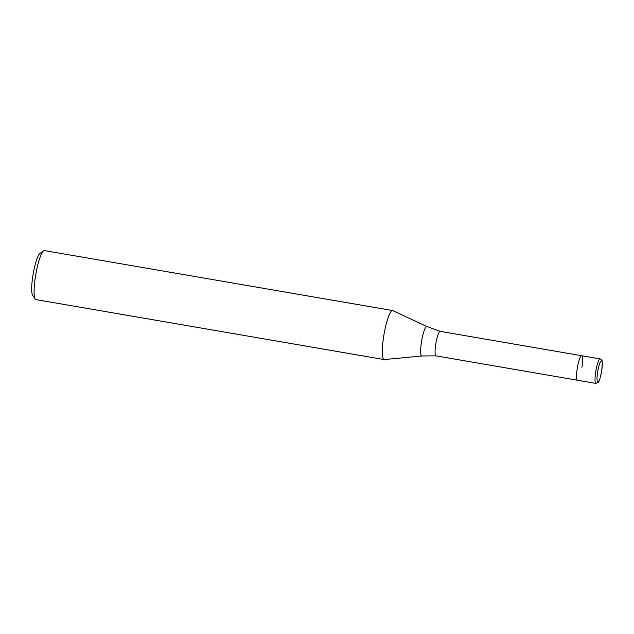 <?xml version="1.0" encoding="UTF-8"?>
<svg xmlns="http://www.w3.org/2000/svg" width="634" height="634" viewBox="0 0 634 634"><rect width="100%" height="100%" fill="white"/><g stroke="black" fill="none" stroke-linecap="round" stroke-linejoin="round"><path stroke-width="0.95" d="M421.879 355.967A14.939 2.647 99.8 0 1 421.467 342.043A14.939 2.647 99.8 0 1 426.944 326.55L440.226 331.368A12.434 2.203 99.8 0 0 440.194 331.36A12.434 2.203 99.8 0 0 435.74 344.286A12.434 2.203 99.8 0 0 435.97 355.864A12.434 2.203 99.8 0 0 436.01 355.872L421.879 355.967L384.355 359.565A24.861 4.406 99.8 0 1 384.141 359.557L35.94 299.597A24.861 4.406 99.8 0 1 35.227 299.066A24.861 4.406 99.8 0 1 35.472 276.44A24.861 4.406 99.8 0 1 43.524 250.858A24.861 4.406 99.8 0 1 44.38 250.588L392.581 310.549A24.861 4.406 99.8 0 0 383.681 336.4A24.861 4.406 99.8 0 0 384.141 359.557M581.909 367.3A12.434 2.203 99.8 0 0 581.679 355.722A12.434 2.203 99.8 0 0 577.225 368.647A12.434 2.203 99.8 0 0 577.455 380.226L435.97 355.864M426.944 326.55L392.787 310.612A24.861 4.406 99.8 0 0 392.581 310.549M43.524 250.858L39.863 253.537A21.548 3.82 99.8 0 0 32.881 275.711A21.548 3.82 99.8 0 0 32.667 295.317L35.227 299.066M600.168 358.907L581.679 355.722A12.434 2.203 99.8 0 0 577.225 368.647A12.434 2.203 99.8 0 0 577.455 380.226L595.944 383.411L598.155 382.437C599.067 381.993 600.255 378.118 601.721 370.827C602.744 360.239 602.419 359.724 600.168 358.907A12.434 2.203 99.8 0 0 595.714 371.833A12.434 2.203 99.8 0 0 595.944 383.411M597.632 372.015A10.778 1.91 99.8 0 0 598.005 382.04A10.778 1.91 99.8 0 0 601.698 370.85A10.778 1.91 99.8 0 0 601.325 360.825A10.778 1.91 99.8 0 0 597.632 372.015M581.679 355.722L440.194 331.36"/></g></svg>
